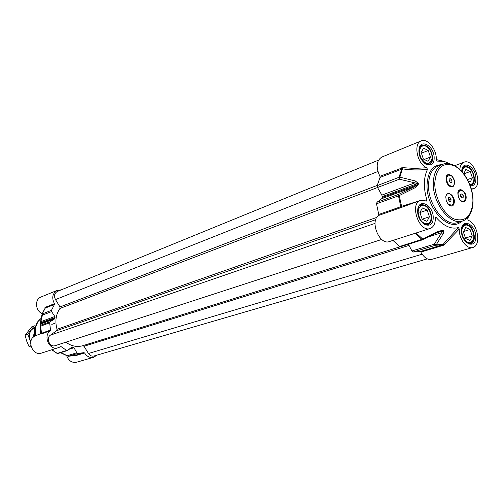 <?xml version="1.0" encoding="UTF-8"?>
<svg xmlns="http://www.w3.org/2000/svg" width="503" height="503" viewBox="0 0 503 503"><rect width="100%" height="100%" fill="white"/><g stroke="black" fill="none" stroke-linecap="round" stroke-linejoin="round"><path stroke-width="0.75" d="M461.748 197.937L460.528 196.145L460.673 194.114L462.037 193.881L463.257 195.673L463.112 197.698L461.748 197.937M461.27 197.239L461.339 196.327L460.591 195.233M463.257 195.673L461.339 196.327M462.037 193.881L460.654 194.353M465.759 198.232L463.823 201.558C460.39 201.47 458.447 198.804 458.007 193.567L459.912 190.272C463.357 190.341 465.306 192.995 465.759 198.232M463.647 201.615L460.698 200.955M457.843 192.655L459.773 190.329M451.449 205.174L447.903 204.055M445.872 196.522C446.368 194.441 447.45 193.479 449.116 193.642C453.266 194.435 455.397 204.136 451.631 205.123C449.16 205.457 447.268 203.696 445.96 199.829M449.544 201.477L448.28 199.685L448.406 197.61L449.795 197.321L451.053 199.106L450.927 201.181L449.544 201.477M449.066 200.804L449.129 199.76L448.343 198.647M451.053 199.106L449.129 199.76M449.795 197.321L448.393 197.805M452.404 186.399L448.877 185.356C447.01 183.35 446.148 180.961 446.299 178.207L448.349 175.101M454.196 184.444L452.555 186.349C448.318 188.216 444.048 176.396 448.475 175.05L451.392 175.742C453.8 178.251 454.737 181.149 454.196 184.444M452.021 181.86L450.984 182.916L449.5 181.753L449.06 179.521L450.097 178.464L451.581 179.634L452.021 181.86L450.386 182.444M450.04 182.174L449.669 180.326L449.135 179.898M451.581 179.634L449.669 180.326M418.898 200.955L401.583 206.349L398.923 194.246L376.992 202.263L376.527 203.79L378.74 214.479L378.558 215.473C369.516 221.471 379.633 245.609 389.448 241.534L430.046 228.519M381.739 157.099L381.651 157.137C376.351 160.828 375.772 167.216 379.922 176.308L380.029 177.414L402.595 168.87C410.391 170.077 418.685 170.259 427.475 169.404C423.52 177.716 423.331 187.921 426.915 200.018L424.117 200.219M376.527 203.79L399.325 195.566L415.214 187.657L418.276 184.4L418.295 183.444L415.359 180.961L399.841 177.144L402.878 167.669L379.922 176.308M392.956 240.409L399.74 246.476L400.671 246.684L423.218 239.598M376.992 202.263L381.739 198.698L414.799 186.55L398.923 194.246L398.47 195.799L400.759 206.72L378.74 214.479M435.384 218.667L436.346 217.661C443.765 226.174 451.109 229.475 458.378 227.57L443.068 244.427L436.189 244.835L434.259 244.194L411.913 250.984L408.467 244.251M411.913 250.984L413.145 252.028L420.112 251.563L420.866 252.072C424.06 257.725 427.72 260.145 431.832 259.334L472.839 247.463C466.885 249.695 458.667 238.573 459.289 228.997L458.378 227.57M413.145 252.028L435.497 245.269L436.189 244.835L443.382 233.379L443.501 230.613L442.81 230.311L438.547 231.254L422.784 239.101L416.075 232.996M443.382 233.379L441.577 232.763L434.259 244.194L435.497 245.269L442.47 244.842L420.112 251.563M423.312 239.516L440.515 230.971L442.766 231.059L441.577 232.763L429.109 236.661M415.195 233.279L422.036 239.516L423.287 239.604L422.784 239.101L399.74 246.476M440.515 230.971L438.899 231.663L438.547 231.254M444.162 244.754L443.068 244.427L442.47 244.842L443.231 245.363L444.162 244.754L459.289 228.997M380.029 177.414L377.175 185.651L377.52 187.518L399.344 179.206L399.841 177.144L398.992 177.301L377.175 185.651M401.671 167.795L401.79 168.92L398.992 177.301L399.344 179.206L414.881 182.847L381.865 195.107L377.52 187.518L59.97 308.433L59.983 306.937L55.487 299.587C53.79 295.946 54.406 293.236 57.342 291.457L378.457 160.18M418.276 184.4L382.217 197.56L382.249 196.629L417.421 183.633L417.402 184.595L414.799 186.55L415.214 187.657M415.359 180.961L414.881 182.847L417.421 183.633L418.295 183.444M381.865 195.107L382.249 196.629M401.822 207.23L401.583 206.349L400.759 206.72L400.583 207.739L420.527 200.383L426.494 201.068L426.915 200.018M382.217 197.56L381.739 198.698M449.732 163.758L444.281 161.406L436.767 161.073M436.346 217.661L435.585 217.535L435.378 218.264C435.309 223.697 433.561 227.105 430.134 228.488C419.206 232.92 409.197 203.633 420.527 200.383M468.306 217.12L467.614 218.755L468.318 220.358C477.787 223.514 481.516 245.565 472.839 247.463M459.761 169.285C460.207 165.581 461.609 163.236 463.967 162.236C473.776 157.823 483.792 185.682 473.48 188.675L471.311 188.946M427.475 169.404L426.751 167.757C417.314 164.33 413.038 143.537 421.187 140.903C427.512 137.753 437.05 149.775 436.264 159.753L437.176 161.205M426.751 167.757L414.466 168.423L402.878 167.669M454.385 201.829C453.781 206.255 451.813 207.205 448.462 204.69L446.28 201.005L445.796 197.006C446.362 190.033 454.674 194.762 454.385 201.829M466.174 197.886C465.64 202.175 463.76 203.143 460.528 200.798L458.296 197.126L457.805 192.932C458.466 186.255 466.438 191.027 466.174 197.886M454.549 182.828C453.989 187.091 452.078 188.047 448.814 185.689L446.532 181.96L446.016 177.936C446.551 171.026 454.838 175.836 454.549 182.828M431.121 217.529L431.077 218.371C430.524 226.35 421.791 225.181 418.986 216.617C415.968 208.129 422.143 201.816 427.456 207.77C429.839 210.518 431.065 213.769 431.121 217.529M427.173 210.084L429.436 216.774L426.965 221.364L422.193 219.245L419.911 212.505L422.413 207.934L427.173 210.084L419.923 212.549M425.915 224.715L427.449 224.514C429.304 223.816 430.461 222.131 430.92 219.453M426.733 207.066C424.714 205.193 422.746 204.551 420.829 205.155L419.546 205.897M429.436 216.774L422.174 219.189M473.839 236.661L473.688 238.485C470.632 245.024 466.897 244.074 462.477 235.649C459.874 227.758 465.149 221.817 470.041 226.966C472.449 229.594 473.713 232.826 473.839 236.661M470.079 229.5L472.267 235.957L470.041 240.465L465.596 238.491L463.389 231.984L465.646 227.494L470.079 229.5L463.64 231.481M469.003 243.716L471.783 242.685L473.486 239.384M469.412 226.381L466.08 224.602L463.225 225.294M472.267 235.957L465.432 238.013M462.182 171.781C463.194 166.82 465.677 165.732 469.626 168.511C472.336 171.152 473.776 174.516 473.939 178.609L473.826 180.175C473.292 183.029 471.94 184.456 469.777 184.463M463.766 173.711L465.91 169.341L470.255 171.517L472.399 177.842L470.223 182.048L468.293 181.093M470.047 185.167L472.392 183.859L473.65 181.017M469.022 168.021L465.879 166.575L463.301 167.329M472.399 177.842L467.52 179.584M470.255 171.517L463.854 173.837M432.108 157.848L432.077 158.552C429.48 165.739 425.607 165.185 420.464 156.898C417.251 148.951 422.47 142.443 427.802 147.549C430.568 150.334 432.008 153.767 432.108 157.848M428.242 150.479L430.461 157.03L428.047 161.3L423.375 158.998L421.143 152.403L423.589 148.152L428.242 150.479L421.413 153.201M427.556 164.544L428.914 164.274C430.562 163.563 431.574 161.979 431.945 159.533M427.116 146.977C425.18 145.411 423.363 144.946 421.652 145.593L420.533 146.304M430.461 157.03L424.281 159.445M381.708 239.459L55.273 345.636C49.96 347.73 45.553 338.242 50.413 335.149L56.638 330.697L57.034 329.289C54.858 321.398 55.839 314.444 59.97 308.433M427.299 258.875L93.979 355.998C91.772 356.501 89.93 355.665 88.446 353.496L84.026 346.265L82.769 345.706C76.946 347.353 71.307 346.183 65.836 342.197M34.166 333.03L33.236 337.205M34.77 327.352L31.469 329.842C29.375 332.678 28.885 335.954 30.004 339.67L30.821 341.537M30.721 342.071L27.684 334.199L34.367 325.818L35.223 325.982M34.367 325.818L31.821 326.761L25.15 335.111L26.596 340.858L28.904 346.303L31.199 347.089M30.796 345.662L28.904 346.303M27.684 334.199L25.15 335.111M40.781 320.763L40.209 325.843L40.183 324.863L40.806 323.995L54.469 318.971L50.155 321.757L40.963 325.12L40.46 323.498L42.428 315.104L51.614 311.609L51.444 310.351L54.462 304.466L54.443 303.718C51.495 297.776 52.438 293.318 57.26 290.338L61.133 289.91M54.469 318.971L54.953 318.16L40.309 323.624L40.554 322.869L55.047 317.512L54.821 316.5L41.164 321.568L40.787 320.725L42.057 314.199L42.428 315.104L42.265 313.866L45.27 308.056L54.462 304.466M71.552 347.322L72.639 346.982L71.766 347.152L67.433 350.541L66.641 350.459L61.033 346.58L58.134 347.736C49.445 351.119 42.472 335.394 50.589 330.678L49.652 322.838L50.155 321.757M40.774 333.91L41.378 333.917L41.604 333.231L41.045 333.734M41.057 333.942L41.12 333.514L35.707 335.696C25.955 338.689 32.06 356.652 41.598 353.037L58.134 347.736M72.639 346.982L73.218 347.133L70.86 347.875M69.125 349.264L73.991 347.743L73.218 347.133M73.991 347.743L76.865 352.779L67.389 355.659L68.068 356.231M96.934 355.137L93.665 357.281C89.993 358.086 86.969 356.646 84.586 352.961L83.963 352.66L77.858 353.414L76.865 352.779M74.092 355.615L75.048 355.828L74.431 355.527L68.276 356.3L77.858 353.414M66.654 355.671C68.603 360.84 71.916 363.028 76.588 362.223L93.665 357.281M51.614 311.609L54.821 316.5M55.047 317.512L54.953 318.16M40.165 325.328L40.366 333.81M40.831 333.891L40.039 328.138L40.165 325.215M40.039 328.138L40.309 326.29L41.422 333.244L41.108 333.967M42.045 314.306L40.397 322.995M50.816 329.987L41.604 333.231L40.466 326.183L40.963 325.12L40.309 326.29L49.652 322.838M40.309 323.624L40.158 325.02M42.133 313.966L44.471 309.163M57.109 353.402L57.694 353.508M57.26 290.338L40.95 297.034C34.443 299.335 35.342 311.068 42.258 313.627M44.943 307.654L45.132 308.157L42.114 313.991L51.444 310.351M438.471 231.883L442.81 230.311M443.501 230.613L435.843 233.235M420.866 252.072L443.231 245.363M378.558 215.473L400.583 207.739M475.844 236.963C475.97 224.005 461.414 217.283 461.358 230.468C461.238 243.71 475.957 250.11 475.844 236.963M474.411 236.919C474.304 240.591 473.122 242.855 470.846 243.71C469.821 244.879 467.633 243.571 464.288 239.774C460.717 232.065 460.855 226.903 464.703 224.294C470.116 224.313 473.354 228.525 474.411 236.919M434.158 158.175C434.479 145.398 419.206 137.608 418.949 150.617C418.634 163.676 434.089 171.152 434.158 158.175M432.712 158.143C432.586 161.381 431.511 163.456 429.487 164.38C423.042 168.084 414.83 146.964 422.004 145.122C427.94 144.858 431.505 149.196 432.712 158.143M470.318 185.89C473.801 186.167 475.662 183.846 475.907 178.917C476.31 166.839 462.037 158.961 461.729 171.272M461.955 171.523C462.244 168.606 463.137 166.877 464.627 166.33C470.054 166.235 473.342 170.423 474.499 178.886C474.417 182.18 473.38 184.249 471.38 185.098L470.085 185.255L470.808 184.991M462.527 221.024L457.868 222.502C445.557 227.576 427.588 204.721 428.537 184.601C428.952 174.881 432.121 168.706 438.044 166.084L442.772 164.292C436.856 166.914 433.699 173.107 433.297 182.866C432.379 203.067 450.386 226.048 462.685 220.968C472.613 217.711 475.813 201.351 470.462 186.299C465.225 171.215 452.518 160.526 442.772 164.292M441.735 164.682C432.794 164.984 427.902 171.611 427.066 184.563C425.846 208.5 449.695 233.417 461.458 221.364M433.209 217.843C433.542 204.52 417.936 197.308 417.666 210.876C417.339 224.501 433.14 231.374 433.209 217.843M431.731 217.805C431.58 221.439 430.348 223.722 428.022 224.652C421.049 228.111 413.592 206.299 421.2 204.702C427.135 204.558 430.643 208.927 431.731 217.805M472.908 201.099C471.757 216.422 465.426 222.364 453.901 218.912C443.589 214.366 434.454 197.264 434.768 182.897C436.34 167.411 442.873 161.733 454.366 165.864C464.451 170.831 472.99 187.147 472.908 201.099M377.904 171.504L55.487 299.587M377.231 185.412L59.983 306.937M376.822 217.397L57.034 329.289M375.747 219.666L56.638 330.697M375.062 223.363L50.413 335.149M400.313 246.715L82.769 345.706M409.058 245.407L84.026 346.265M422.136 254.216L88.446 353.496M41.378 333.917L50.589 330.678M59.681 347.013L61.033 346.58M66.641 350.459L57.254 353.389L51.884 349.736M58.034 353.464L57.059 353.383L51.746 349.786L57.059 353.383L58.034 353.464L67.433 350.541M83.963 352.66L74.431 355.527L68.37 356.287L60.907 352.572M75.048 355.828L84.586 352.961M34.65 336.174L34.342 329.402L37.738 321.731M35.311 335.853L34.984 328.767L38.033 321.367L41.133 318.393M35.543 335.759L35.216 328.635C35.939 324.196 37.939 320.763 41.208 318.336M68.081 356.237L60.486 352.704M54.443 303.718L45.251 307.314M459.912 190.272L459.597 190.386M463.823 201.558L463.502 201.665M451.631 205.123L451.304 205.23M447.758 184.431L448.877 185.356M446.016 179.646L446.299 178.207M448.475 175.05L448.16 175.163M443.055 161.123L436.271 159.589M471.437 189.386L473.405 188.7M454.806 165.657L463.967 162.236M381.651 157.137L421.187 140.903M426.525 224.816L427.449 224.514M419.974 205.45L420.829 205.155M469.462 243.81L470.28 243.571M463.552 224.967L464.313 224.728M463.571 167.034L464.263 166.776M428.072 164.6L428.914 164.274M420.879 145.908L421.652 145.593M34.632 336.186L34.323 329.427L37.253 322.322L41.215 318.311M54.84 323.303L51.803 324.397"/></g></svg>
